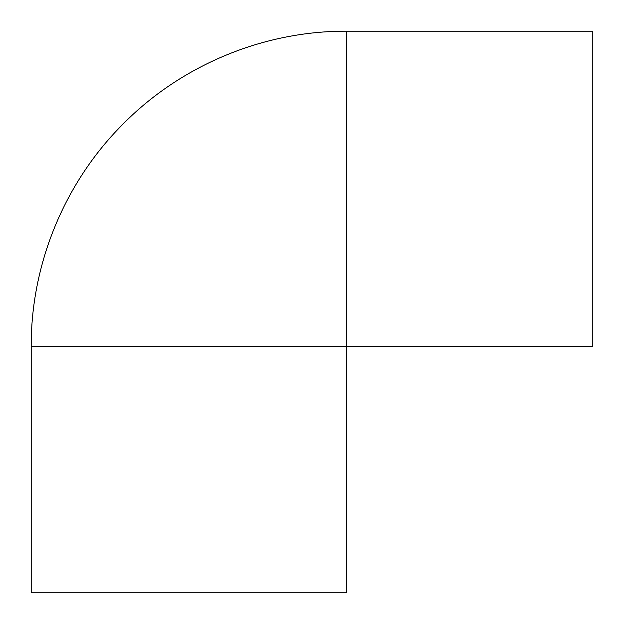<?xml version="1.0" encoding="UTF-8"?>
<svg xmlns="http://www.w3.org/2000/svg" width="624" height="624" viewBox="0 0 624 624"><rect width="100%" height="100%" fill="white"/><g stroke="black" fill="none" stroke-linecap="round" stroke-linejoin="round"><path stroke-width="0.94" d="M31.2 346.484C30.88 264.662 64.171 183.386 121.797 125.299C180.125 65.559 262.993 30.849 346.484 31.2L592.8 31.2L592.8 346.484L188.846 346.484L346.484 346.484L346.484 188.846L346.484 592.8L31.2 592.8L31.2 346.484L188.846 346.484M346.484 31.2L346.484 188.846"/></g></svg>
